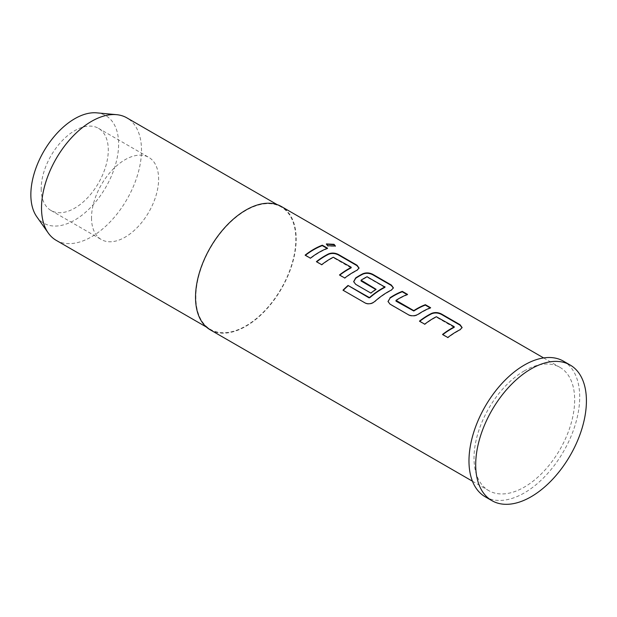 <?xml version="1.0" encoding="UTF-8"?>
<svg xmlns="http://www.w3.org/2000/svg" width="617" height="617" viewBox="0 0 617 617"><rect width="100%" height="100%" fill="white"/><g stroke="black" fill="none" stroke-linecap="round" stroke-linejoin="round"><path stroke-width="0.46" stroke-dasharray="3.08 2.31" d="M326.37 244.17L327.673 246.175L335.316 246.222M454.097 327.403L436.304 317.13A70.7 40.822 120 0 0 433.365 318.727A70.7 40.822 120 0 0 424.797 324.527L424.743 324.18M462.079 327.743L460.081 330.103A70.7 40.822 120 0 0 456.441 332.054A70.7 40.822 120 0 0 447.873 337.854L447.819 337.499M419.745 321.295A70.7 40.822 120 0 0 419.514 321.48L424.797 324.527M407.104 294.594L407.513 294.833A70.7 40.822 120 0 0 399.014 298.898A70.7 40.822 120 0 0 396.006 300.734L395.991 300.363M430.18 307.914L430.589 308.153A70.7 40.822 120 0 0 422.09 312.217A70.7 40.822 120 0 0 418.388 314.516L418.365 314.146M384.815 287.406L367.03 277.133A70.7 40.822 120 0 0 364.092 278.73A70.7 40.822 120 0 0 361.084 280.573L361.061 280.195M393.376 288.077L391.379 290.437A70.7 40.822 120 0 0 387.746 292.389A70.7 40.822 120 0 0 374.905 301.736L374.82 301.412M353.688 281.822L355.747 284.661L370.84 293.06M375.792 289.496L376.108 289.674A70.7 40.822 120 0 0 370.894 293.407M361.084 281.005L361.084 280.573M351.05 267.909L333.257 257.636A70.7 40.822 120 0 0 330.319 259.233A70.7 40.822 120 0 0 321.75 265.032L321.696 264.685M359.032 268.248L357.027 270.608A70.7 40.822 120 0 0 353.394 272.552A70.7 40.822 120 0 0 344.826 278.352L344.772 278.005M316.698 261.801A70.7 40.822 120 0 0 316.467 261.978L321.75 265.032M327.133 248.42L327.542 248.659A70.7 40.822 120 0 0 319.043 252.723A70.7 40.822 120 0 0 310.474 258.523L310.42 258.176M91.517 217.832A47.447 27.395 120 0 0 101.342 239.558A47.447 27.395 120 0 0 137.907 226.84A47.447 27.395 120 0 0 158.623 179.092A47.447 27.395 120 0 0 148.79 157.366A47.447 27.395 120 0 0 112.225 170.076A47.447 27.395 120 0 0 91.517 217.832M41.185 188.771A47.447 27.395 120 0 0 51.01 210.497A47.447 27.395 120 0 0 87.575 197.787A47.447 27.395 120 0 0 108.291 150.031A47.447 27.395 120 0 0 98.465 128.313A47.447 27.395 120 0 0 61.901 141.023A47.447 27.395 120 0 0 41.185 188.771M485.201 496.785A78.297 45.203 120 0 0 524.342 492.906A78.297 45.203 120 0 0 575.491 423.918A78.297 45.203 120 0 0 563.491 361.176M210.266 329.84A71.179 41.092 120 0 0 245.859 326.316A71.179 41.092 120 0 0 292.358 263.59A71.179 41.092 120 0 0 281.445 206.556M524.342 370.863A71.179 41.092 120 0 0 477.843 433.589A71.179 41.092 120 0 0 488.757 490.623A71.179 41.092 120 0 0 524.342 487.098A71.179 41.092 120 0 0 570.841 424.373A71.179 41.092 120 0 0 559.935 367.339A71.179 41.092 120 0 0 524.342 370.863M56.162 240.322A70.7 40.822 120 0 0 91.517 236.82A70.7 40.822 120 0 0 137.699 174.511A70.7 40.822 120 0 0 126.863 117.862M245.859 210.466A70.7 40.822 120 0 0 199.669 272.776A70.7 40.822 120 0 0 210.505 329.424A70.7 40.822 120 0 0 245.859 325.923A70.7 40.822 120 0 0 292.042 263.621A70.7 40.822 120 0 0 281.205 206.965A70.7 40.822 120 0 0 245.859 210.466M36.765 216.729A62.062 35.832 120 0 0 74.734 220.084A62.062 35.832 120 0 0 117.122 158.083A62.062 35.832 120 0 0 96.738 112.849M327.542 248.659L327.596 248.242M305.191 255.477L310.474 258.523M333.257 257.636L333.273 257.235M333.959 257.667L333.982 257.266M351.042 267.531L351.065 267.13M339.543 275.305L344.826 278.352M357.027 270.608L357.05 270.207M343.114 290.484L365.187 303.001M365.31 303.302C368.58 304.713 371.773 304.189 374.905 301.736M391.379 290.437L391.402 290.044M367.03 277.133L367.046 276.74M367.732 277.164L367.747 276.763M384.815 287.028L384.838 286.627M388.039 301.651L390.098 304.49L408.539 314.824M408.593 315.171C411.886 316.629 415.148 316.413 418.388 314.516M430.589 308.153L430.643 307.736M396.014 301.165L396.006 300.734M407.513 294.833L407.567 294.417M436.304 317.13L436.327 316.737M437.006 317.161L437.029 316.76M454.089 327.025L454.112 326.624M442.59 334.8L447.873 337.854M460.081 330.103L460.105 329.702M327.75 245.759L327.673 246.175M335.309 246.445L335.417 246.013M51.01 210.497L101.342 239.558M472.445 481.206L488.757 490.623M543.623 357.922L559.935 367.339M206.402 327.056L210.505 329.424M277.102 204.597L281.205 206.965M98.465 128.313L148.79 157.366M326.3 244.347L326.385 243.931M359.017 268.457L359.063 268.04M393.368 288.293L393.415 287.869M462.064 327.951L462.11 327.534"/><path stroke-width="0.93" d="M335.316 246.222L333.905 244.748L326.37 244.17M327.75 245.759L335.417 246.013L334.021 244.317L326.385 243.931L327.75 245.759M462.079 327.743L460.004 325.136L441.51 314.462C438.217 312.765 434.954 312.526 431.715 313.729A70.7 40.822 120 0 0 428.082 315.68A70.7 40.822 120 0 0 419.745 321.295M454.112 326.624L454.112 327.002A71.179 41.092 120 0 0 451.158 328.614A71.179 41.092 120 0 0 442.536 334.453L447.819 337.499A71.179 41.092 120 0 1 456.441 331.661A71.179 41.092 120 0 1 460.105 329.702L462.11 327.534L460.066 324.719L441.571 314.045C438.271 312.356 435 312.117 431.746 313.328A71.179 41.092 120 0 0 428.082 315.287A71.179 41.092 120 0 0 419.46 321.125L424.743 324.18A71.179 41.092 120 0 1 433.365 318.341A71.179 41.092 120 0 1 436.327 316.737L454.112 326.624L454.097 327.403A70.7 40.822 120 0 0 451.158 329A70.7 40.822 120 0 0 442.821 334.615M407.104 294.594L402.23 291.779A70.7 40.822 120 0 0 393.731 295.844A70.7 40.822 120 0 0 390.029 298.142L388.008 301.482L390.037 304.142L408.539 314.824C411.832 316.274 415.11 316.051 418.365 314.146A71.179 41.092 120 0 1 422.09 311.832A71.179 41.092 120 0 1 430.643 307.736L425.36 304.69A71.179 41.092 120 0 0 416.807 308.778A71.179 41.092 120 0 0 413.783 310.636L395.991 300.363A71.179 41.092 120 0 1 399.014 298.512A71.179 41.092 120 0 1 407.567 294.417L402.284 291.363A71.179 41.092 120 0 0 393.731 295.458A71.179 41.092 120 0 0 389.998 297.772M430.18 307.914L425.306 305.099A70.7 40.822 120 0 0 416.807 309.171A70.7 40.822 120 0 0 413.799 311.007L413.783 310.636M393.376 288.077L391.309 285.47L372.815 274.796C369.514 273.107 366.251 272.861 363.02 274.064A70.7 40.822 120 0 0 359.379 276.015A70.7 40.822 120 0 0 355.677 278.313L353.688 281.822M384.838 286.627L384.815 287.406A70.7 40.822 120 0 0 381.877 289.003A70.7 40.822 120 0 0 369.722 297.756L348.034 285.447A71.179 41.092 120 0 0 342.99 290.191L365.187 303.001C368.465 304.412 371.673 303.88 374.82 301.412A71.179 41.092 120 0 1 387.746 292.003A71.179 41.092 120 0 1 391.402 290.044L393.415 287.869L391.363 285.062L372.869 274.38C369.575 272.691 366.297 272.452 363.043 273.67A71.179 41.092 120 0 0 359.379 275.629A71.179 41.092 120 0 0 355.654 277.943L353.664 281.653L355.693 284.314L370.84 293.06A71.179 41.092 120 0 1 376.085 289.304L361.061 280.195A71.179 41.092 120 0 1 364.092 278.344A71.179 41.092 120 0 1 367.046 276.74L384.838 287.005A71.179 41.092 120 0 0 381.877 288.617A71.179 41.092 120 0 0 369.637 297.425M375.792 289.496L361.084 281.005L361.061 280.195M359.032 268.248L356.958 265.642L338.463 254.968C335.17 253.271 331.9 253.032 328.668 254.235A70.7 40.822 120 0 0 325.036 256.178A70.7 40.822 120 0 0 316.698 261.801M351.065 267.13L351.065 267.508A71.179 41.092 120 0 0 348.111 269.12A71.179 41.092 120 0 0 339.481 274.958L344.772 278.005A71.179 41.092 120 0 1 353.394 272.166A71.179 41.092 120 0 1 357.05 270.207L359.063 268.04L357.012 265.225L338.517 254.551C335.224 252.862 331.946 252.623 328.691 253.834A71.179 41.092 120 0 0 325.036 255.793A71.179 41.092 120 0 0 316.405 261.631L321.696 264.685A71.179 41.092 120 0 1 330.319 258.847A71.179 41.092 120 0 1 333.273 257.235L351.065 267.13L351.05 267.909A70.7 40.822 120 0 0 348.111 269.506A70.7 40.822 120 0 0 339.774 275.12M327.133 248.42L322.259 245.605A70.7 40.822 120 0 0 313.76 249.677A70.7 40.822 120 0 0 305.423 255.291M570.201 365.048L563.491 361.176A78.297 45.203 120 0 0 524.342 365.056A78.297 45.203 120 0 0 473.193 434.044A78.297 45.203 120 0 0 485.201 496.785L491.911 500.657A78.297 45.203 120 0 0 531.052 496.785A78.297 45.203 120 0 0 582.201 427.789A78.297 45.203 120 0 0 570.201 365.048A78.297 45.203 120 0 0 531.052 368.927A78.297 45.203 120 0 0 479.91 437.923A78.297 45.203 120 0 0 491.911 500.657M543.623 357.922L281.445 206.556A71.179 41.092 120 0 0 245.859 210.081A71.179 41.092 120 0 0 199.36 272.807A71.179 41.092 120 0 0 210.266 329.84L472.445 481.206M319.043 252.338A71.179 41.092 120 0 0 310.42 258.176L305.137 255.122A71.179 41.092 120 0 1 313.76 249.283A71.179 41.092 120 0 1 322.313 245.196L327.596 248.242A71.179 41.092 120 0 0 319.043 252.338M277.102 204.597L126.863 117.862A70.7 40.822 120 0 0 116.574 114.669A70.7 40.822 120 0 0 91.517 121.364A70.7 40.822 120 0 0 48.195 175.274A70.7 40.822 120 0 0 48.257 233.002A70.7 40.822 120 0 0 56.162 240.322L206.402 327.056M116.574 114.669L96.738 112.849A62.062 35.832 120 0 0 74.734 118.726A62.062 35.832 120 0 0 36.712 166.05A62.062 35.832 120 0 0 36.765 216.729L48.257 233.002M413.799 311.007L396.014 301.165L395.991 300.363M322.259 245.605L322.313 245.196M338.463 254.968L338.517 254.551M372.815 274.796L372.869 274.38M369.722 297.756L368.943 297.525M369.028 297.849L348.034 285.447M348.119 285.779A70.7 40.822 120 0 0 343.253 290.337M425.306 305.099L425.36 304.69M396.014 301.165L396.006 300.734L396.014 301.165M402.23 291.779L402.284 291.363M390.029 298.142L388.039 301.651M441.51 314.462L441.571 314.045M356.958 265.642L357.012 265.225M328.668 254.235L328.691 253.834M391.309 285.47L391.363 285.062M363.02 274.064L363.043 273.67M460.004 325.136L460.066 324.719M431.715 313.729L431.746 313.328M351.189 267.747L351.212 267.346M384.962 287.244L384.985 286.843M454.235 327.241L454.259 326.84"/></g></svg>
